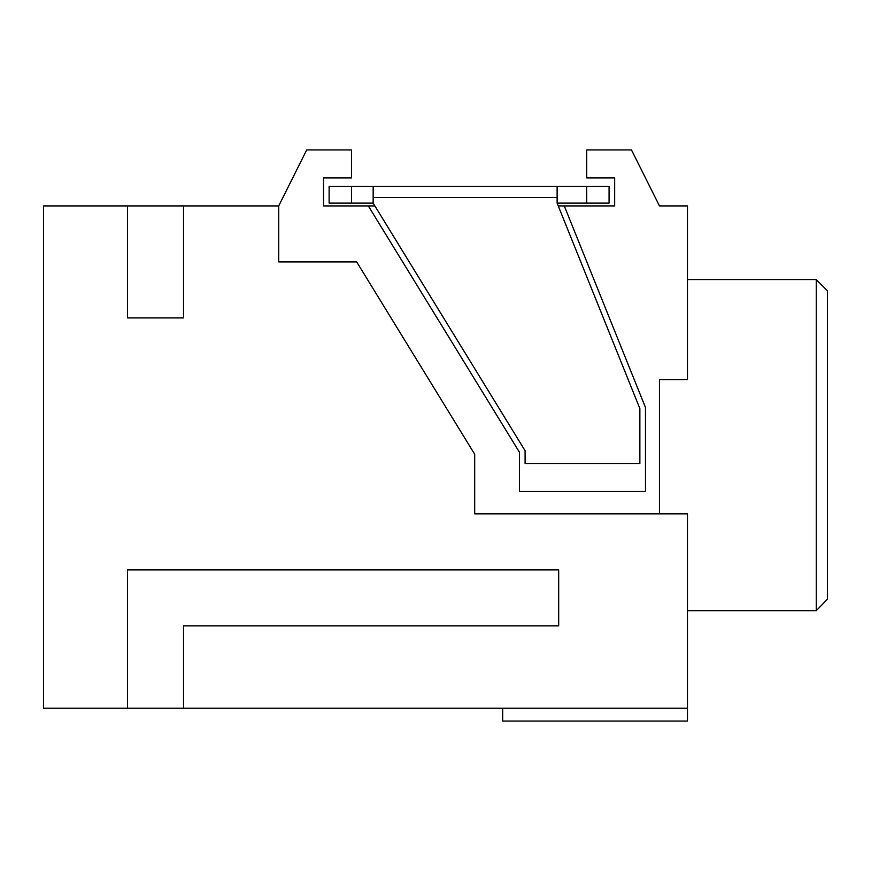 <?xml version="1.0" encoding="UTF-8"?>
<svg xmlns="http://www.w3.org/2000/svg" width="871" height="871" viewBox="0 0 871 871"><rect width="100%" height="100%" fill="white"/><g stroke="black" fill="none" stroke-linecap="round" stroke-linejoin="round"><path stroke-width="1.31" d="M373.158 186.329L609.079 186.329L609.079 203.128L557.124 203.128L557.124 197.532L373.158 197.532L373.158 186.329L329.118 186.329L329.118 203.128L351.514 203.128L351.514 186.329M373.158 197.532L373.158 203.128L351.514 203.128M373.158 203.128L525.093 450.721L525.093 463.492L639.869 463.492L639.869 408.586L557.124 203.128M557.124 186.329L557.124 197.532M586.684 203.128L586.684 186.329M687.469 708.188L687.469 513.836L474.695 513.836L474.695 454.237L356.685 261.921L278.72 261.921L278.72 205.926L43.55 205.926L43.55 708.188L687.469 708.188L687.469 721.068L502.687 721.068L502.687 708.188M827.45 290.816L827.45 599.194L816.247 610.691L816.247 279.558L827.45 290.816L816.247 279.558L687.469 279.558M816.247 610.691L687.469 610.691L816.247 610.691L827.45 599.194M659.467 513.836L659.467 379.571L687.469 379.571L687.469 205.926L659.467 205.926L631.475 149.932L586.684 149.932L586.684 177.934L614.676 177.934L614.676 205.926L558.246 205.926M278.72 205.926L306.712 149.932L351.514 149.932L351.514 177.934L323.511 177.934L323.511 205.926L368.313 205.926L519.486 452.299L519.486 491.494L645.476 491.494L645.476 407.508L564.288 205.926M374.878 205.926L368.313 205.926M127.536 205.926L127.536 317.915L183.531 317.915L183.531 205.926M183.531 708.188L183.531 625.879L558.681 625.879L558.681 569.884L127.536 569.884L127.536 708.188"/></g></svg>
